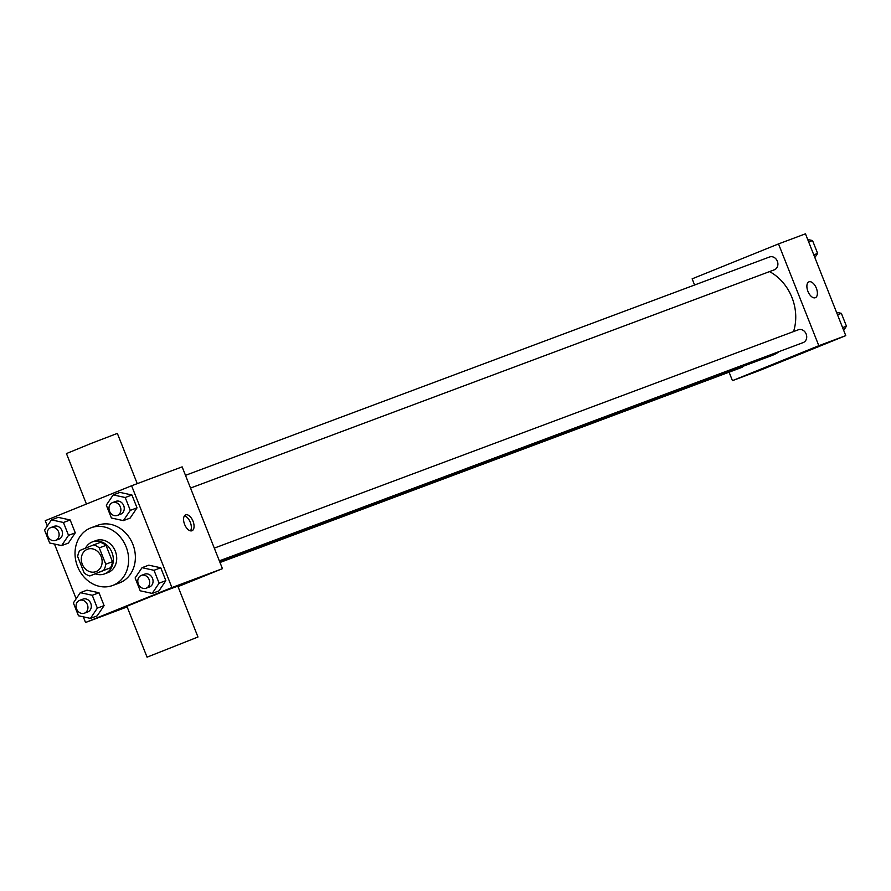 <?xml version="1.0" encoding="UTF-8"?>
<svg xmlns="http://www.w3.org/2000/svg" width="891" height="891" viewBox="0 0 891 891"><rect width="100%" height="100%" fill="white"/><g stroke="black" fill="none" stroke-linecap="round" stroke-linejoin="round"><path stroke-width="1.34" d="M87.307 549.29A11.973 10.191 69.5 0 1 87.53 549.201A11.973 10.191 69.5 0 1 101.262 556.853A11.973 10.191 69.5 0 1 95.916 571.643A11.973 10.191 69.5 0 1 82.228 564.114A11.973 10.191 69.5 0 1 87.307 549.29M77.695 556.63L84.155 572.946A16.261 13.833 69.5 0 0 89.835 575.954L103.679 570.351A16.261 13.833 69.5 0 0 105.751 564.215L99.28 547.898A16.261 13.833 69.5 0 0 93.611 544.902L79.756 550.493A16.261 13.833 69.5 0 0 77.695 556.63M105.751 564.215L112.489 561.698L106.018 545.37L99.28 547.898M106.018 545.37A16.261 13.833 69.5 0 0 100.349 542.374L93.611 544.902M112.489 561.698A16.261 13.833 69.5 0 1 110.417 567.823L103.679 570.351M89.835 575.954L110.417 567.823M95.348 573.882A17.107 14.557 -110.5 0 0 104.447 573.927A17.107 14.557 -110.5 0 0 111.954 552.442A17.107 14.557 -110.5 0 0 92.464 541.873A17.107 14.557 -110.5 0 0 85.458 548.188M95.526 540.737A17.107 14.557 69.5 0 1 95.838 540.614A17.107 14.557 69.5 0 1 115.318 551.184A17.107 14.557 69.5 0 1 107.822 572.668L104.447 573.927M90.492 528.007A30.795 26.195 69.5 0 1 91.038 527.795A30.795 26.195 69.5 0 1 126.366 547.464A30.795 26.195 69.5 0 1 112.611 585.487A30.795 26.195 69.5 0 1 77.406 566.141A30.795 26.195 69.5 0 1 90.492 528.007M97.23 525.49A30.795 26.195 69.5 0 1 97.787 525.278A30.795 26.195 69.5 0 1 133.104 544.947A30.795 26.195 69.5 0 1 119.349 582.97L112.611 585.487M152.205 593.406L158.943 590.889L165.849 580.642L160.759 567.779L148.764 565.172L142.025 567.69L135.12 577.947L140.21 590.8L152.205 593.406L159.11 583.159L154.009 570.307L142.025 567.69M90.448 618.387L97.186 615.859L104.091 605.613L99.001 592.76L87.006 590.154L80.268 592.671L73.374 602.917L78.464 615.77L90.448 618.387L97.353 608.13L92.263 595.277L80.268 592.671M83.297 616.828L85.536 622.486L171.907 587.559L131.601 485.762L45.229 520.689L47.334 526.002M54.474 544.033L76.147 598.785M123.381 520.622L130.119 518.094L137.025 507.848L131.935 494.995L119.94 492.389L113.202 494.906L106.307 505.152L111.397 518.005L123.381 520.622L130.286 510.365L125.197 497.512L113.202 494.906M61.635 545.593L68.373 543.076L75.267 532.829L70.177 519.965L58.193 517.359L51.455 519.876L44.55 530.134L49.64 542.987L61.635 545.593L68.529 535.346L63.439 522.482L51.455 519.876M178.022 586.634L222.438 568.67L182.132 466.862L131.601 485.762M222.438 568.67L171.907 587.559M185.662 514.853A8.554 4.5 -112 0 1 193.002 521.168A8.554 4.5 -112 0 1 192.022 530.735A8.554 4.5 -112 0 1 184.649 524.487A8.554 4.5 -112 0 1 185.606 514.875A8.554 4.5 -112 0 1 185.662 514.853M127.168 606.927L85.536 622.486M147.06 657.168L126.901 606.27L164.657 591.011L177.81 586.111L197.969 637.009L147.06 657.168L197.969 637.009M137.247 483.646L117.356 433.405L91.784 443.183L66.446 453.564L86.427 504.028M184.426 515.856A8.554 4.5 -112 0 1 190.262 522.215A8.554 4.5 -112 0 1 190.485 530.847M769.557 271.599A46.265 39.36 69.5 0 1 793.547 331.575M779.502 351.444A46.265 39.36 69.5 0 1 771.684 355.609L219.776 561.943M798.247 329.826A6.838 5.825 69.5 0 1 798.369 329.77A6.838 5.825 69.5 0 1 806.221 334.147A6.838 5.825 69.5 0 1 803.159 342.59L219.353 560.851M769.423 257.031A6.838 5.825 69.5 0 1 769.546 256.987A6.838 5.825 69.5 0 1 777.398 261.353A6.838 5.825 69.5 0 1 774.346 269.806L190.529 488.068M743.428 366.168A6.838 5.825 69.5 0 1 741.412 367.571L219.999 562.499M729.094 372.171L732.447 380.646L818.818 345.708L778.511 243.911L692.14 278.838L694.59 285.009M732.447 380.646L759.399 370.567L845.771 335.64L818.818 345.708M845.771 335.64L805.464 233.832L778.511 243.911M808.928 281.846A8.554 4.5 -112 0 1 808.983 281.823A8.554 4.5 -112 0 1 816.334 288.138A8.554 4.5 -112 0 1 815.343 297.705A8.554 4.5 -112 0 1 807.97 291.457A8.554 4.5 -112 0 1 808.928 281.846A8.554 4.5 -112 0 1 808.995 281.823A8.554 4.5 -112 0 1 816.323 288.149A8.554 4.5 -112 0 1 815.343 297.705M768.699 366.268L780.872 361.534L768.699 366.268M780.861 361.534L764.968 367.838M814.853 257.532L817.626 253.412L812.536 240.548L807.703 239.501M817.626 253.412L813.784 254.848M812.536 240.548L808.694 241.984M843.666 330.327L846.45 326.195L841.36 313.342L836.526 312.284M846.45 326.195L842.608 327.632M841.36 313.342L837.507 314.779M54.028 526.369A6.838 5.825 69.5 0 1 54.151 526.325A6.838 5.825 69.5 0 1 61.991 530.702A6.838 5.825 69.5 0 1 58.94 539.144L55.565 540.403A6.838 5.825 69.5 0 1 47.746 536.104A6.838 5.825 69.5 0 1 50.653 527.639A6.838 5.825 69.5 0 1 50.776 527.583A6.838 5.825 69.5 0 1 58.628 531.96A6.838 5.825 69.5 0 1 55.565 540.403M68.373 543.076L75.267 532.829L68.529 535.346M75.267 532.829L70.177 519.965L63.439 522.482M70.177 519.965L58.193 517.359M82.841 599.164A6.838 5.825 69.5 0 1 82.963 599.12A6.838 5.825 69.5 0 1 90.815 603.485A6.838 5.825 69.5 0 1 87.752 611.939L84.389 613.197A6.838 5.825 69.5 0 1 76.57 608.898A6.838 5.825 69.5 0 1 79.477 600.423A6.838 5.825 69.5 0 1 79.6 600.378A6.838 5.825 69.5 0 1 87.441 604.744A6.838 5.825 69.5 0 1 84.389 613.197M97.186 615.859L104.091 605.613L97.353 608.13M104.091 605.613L99.001 592.76L92.263 595.277M99.001 592.76L87.006 590.154M115.774 501.399A6.838 5.825 69.5 0 1 115.897 501.355A6.838 5.825 69.5 0 1 123.749 505.72A6.838 5.825 69.5 0 1 120.686 514.174L117.322 515.432A6.838 5.825 69.5 0 1 109.504 511.133A6.838 5.825 69.5 0 1 112.411 502.658A6.838 5.825 69.5 0 1 112.533 502.613A6.838 5.825 69.5 0 1 120.374 506.979A6.838 5.825 69.5 0 1 117.322 515.432M130.119 518.094L137.025 507.848L130.286 510.365M137.025 507.848L131.935 494.995L125.197 497.512M131.935 494.995L119.94 492.389M144.598 574.183A6.838 5.825 69.5 0 1 144.721 574.138A6.838 5.825 69.5 0 1 152.561 578.515A6.838 5.825 69.5 0 1 149.51 586.957L146.135 588.216A6.838 5.825 69.5 0 1 138.317 583.917A6.838 5.825 69.5 0 1 141.224 575.452A6.838 5.825 69.5 0 1 141.346 575.397A6.838 5.825 69.5 0 1 149.198 579.774A6.838 5.825 69.5 0 1 146.135 588.216M158.943 590.889L165.849 580.642L159.11 583.159M165.849 580.642L160.759 567.779L154.009 570.307M160.759 567.779L148.764 565.172M95.838 540.614L92.464 541.873M97.787 525.278L91.038 527.795M798.369 329.77L214.308 548.121M769.546 256.987L185.495 475.337M54.151 526.325L50.776 527.583M82.963 599.12L79.6 600.378M115.897 501.355L112.533 502.613M144.721 574.138L141.346 575.397"/></g></svg>
